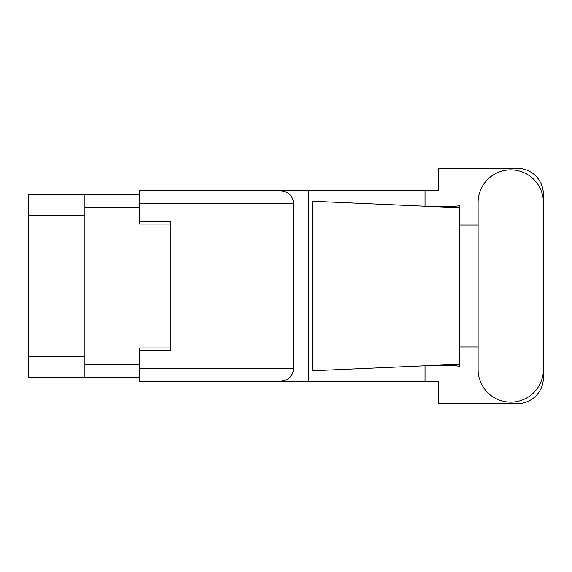 <?xml version="1.0" encoding="UTF-8"?>
<svg xmlns="http://www.w3.org/2000/svg" width="572" height="572" viewBox="0 0 572 572"><rect width="100%" height="100%" fill="white"/><g stroke="black" fill="none" stroke-linecap="round" stroke-linejoin="round"><path stroke-width="0.86" d="M139.511 194.337L84.892 194.337L84.892 377.663L139.511 377.663M84.892 377.663L28.6 377.663L28.6 194.337L84.892 194.337M170.899 347.94L139.511 347.94L139.511 368.239L293.743 368.239L293.743 203.761L139.511 203.761L139.511 190.783L438.767 190.783L438.767 168.29L517.238 168.29A26.162 26.162 0 0 1 543.4 194.444L543.4 225.046M139.511 203.761L139.511 224.06L170.899 224.06M478.106 369.498A32.647 32.647 0 0 0 510.753 402.145A32.647 32.647 0 0 0 543.4 369.498L543.4 202.502A32.647 32.647 0 0 0 510.753 169.855A32.647 32.647 0 0 0 478.106 202.502L478.106 369.498M293.743 368.239C292.921 376.069 288.595 380.394 280.766 381.217L438.767 381.217L438.767 403.71L517.238 403.71A26.162 26.162 0 0 0 543.4 377.556L543.4 346.954M478.106 346.954L459.695 346.954L459.695 222.379L459.695 225.046L478.106 225.046M459.695 366.43L455.905 365.73L446.046 365.286L422.522 365.88L312.24 370.756L312.24 201.244L459.695 207.765L459.695 366.43M425.039 381.217L425.039 365.773M425.039 206.227L425.039 190.783M280.766 381.217L139.511 381.217L308.544 381.217L308.544 190.783L139.511 190.783M459.695 207.765L459.695 205.57L457.643 205.992C448.534 206.928 436.822 206.971 422.522 206.12M139.511 381.217L139.511 368.239M139.511 221.128L170.899 221.128L170.899 350.872L139.511 350.872M280.766 190.783C288.595 191.606 292.921 195.931 293.743 203.761M459.695 364.235L422.522 365.88M84.892 207.314L139.511 207.314M84.892 364.686L139.511 364.686M139.511 350.035L170.899 350.035M139.511 221.965L170.899 221.965M84.892 215.265L28.6 215.265M84.892 356.735L28.6 356.735"/></g></svg>

